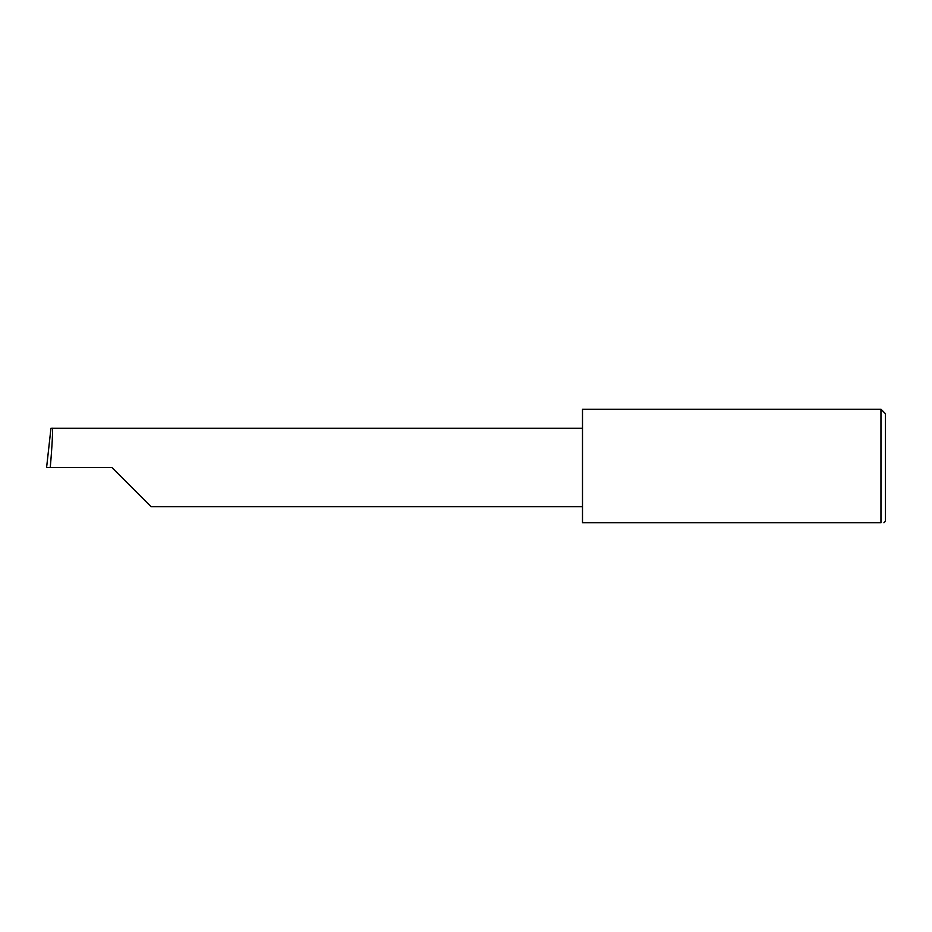 <?xml version="1.0" encoding="UTF-8"?>
<svg xmlns="http://www.w3.org/2000/svg" width="932" height="932" viewBox="0 0 932 932"><rect width="100%" height="100%" fill="white"/><g stroke="black" fill="none" stroke-linecap="round" stroke-linejoin="round"><path stroke-width="1.4" d="M111.84 467.48L151.089 506.728L111.84 467.48L151.089 506.728L111.84 467.48L50.258 467.48C52.017 448.059 53.159 426.483 52.32 428.231L50.969 428.231L46.6 467.48L50.258 467.48M880.961 409.23L582.5 409.23L582.5 522.77L880.961 522.77C884.876 522.77 884.876 522.77 880.961 522.77L880.961 409.23L885.4 413.668L885.4 521.291L883.92 522.77M582.5 428.231L52.32 428.231M151.089 506.728L582.5 506.728"/></g></svg>
